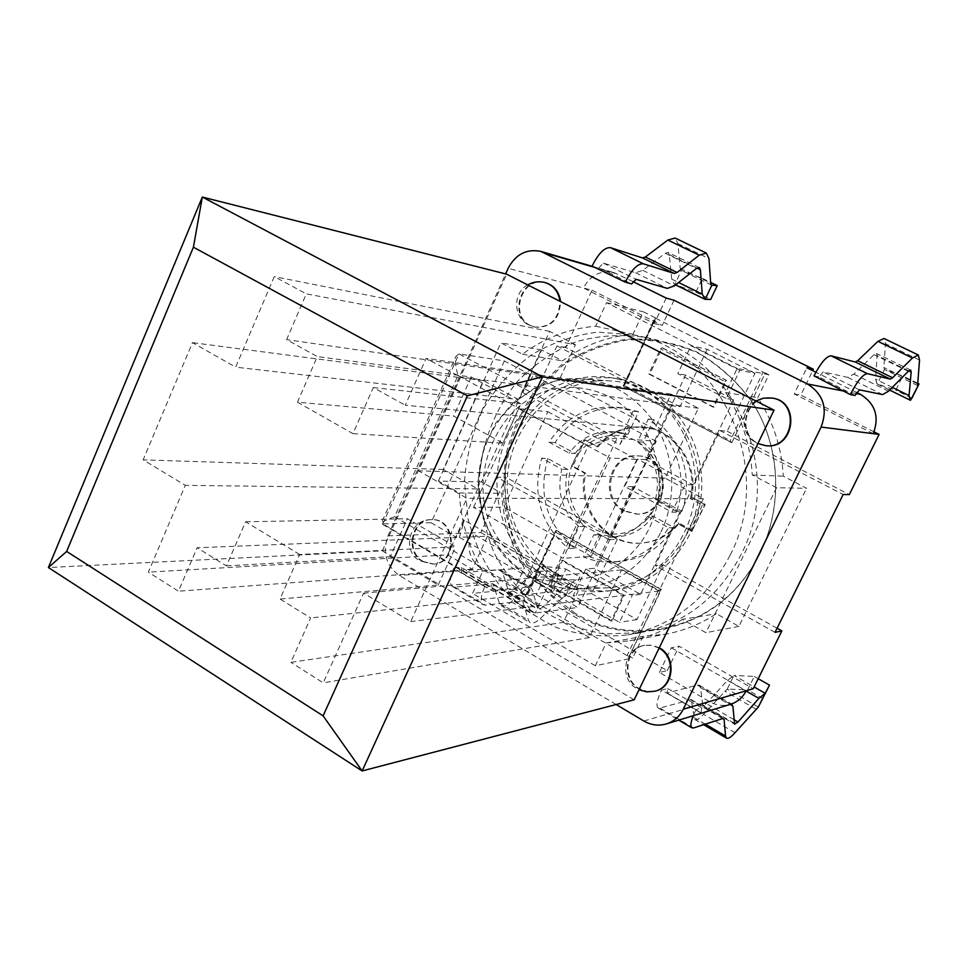 <?xml version="1.0" encoding="UTF-8"?>
<svg xmlns="http://www.w3.org/2000/svg" width="968" height="968" viewBox="0 0 968 968"><rect width="100%" height="100%" fill="white"/><g stroke="black" fill="none" stroke-linecap="round" stroke-linejoin="round"><path stroke-width="0.73" stroke-dasharray="4.84 3.63" d="M522.659 392.548L619.883 444.53L628.317 426.537L588.024 422.689L486.396 368.469L530.73 374.87L522.659 392.548L533.441 375.257L559.661 379.045L575.44 344.705L306.312 293.861L286.625 339.635L317.274 356.575L297.478 402.192L453.629 416.071L502.985 443.187L520.99 403.765L471.222 377.012L317.274 356.575M530.73 374.87L504.389 360.931L459.014 353.864L486.396 368.469L286.625 339.635M558.984 574.46L464.362 520.288L456.533 537.446L409.246 539.321L507.232 596.639L550.792 591.908L558.984 574.46L553.466 591.617L579.215 588.834L563.388 622.388L290.86 662.342L310.619 617.959L280.03 599.035L299.681 554.495L455.686 546.751L407.383 518.739L390.298 556.685L438.201 585.035L280.03 599.035M550.792 591.908L577.739 607.481L535.28 613.046L507.232 596.639L310.619 617.959M457.985 375.584L588.302 445.8L521.038 590.25L394.605 516.731L457.985 375.584C455.517 366.824 454.887 360.362 456.085 356.2L459.014 353.864L442.461 390.794L235.672 367.15L274.259 276.594L306.312 293.861M504.389 360.931L431.087 522.744L382.82 523.87L409.246 539.321L197.133 547.755L178.451 591.206L148.334 572.149L185.311 485.343L143.155 459.861L192.463 342.648L235.672 367.15M575.44 344.705L549.618 331.358L518.533 399.494L442.461 390.794L382.82 523.87L381.356 523.035L456.085 356.2M549.618 331.358L274.259 276.594M518.533 399.494L483.407 380.642L443.271 469.48L477.744 488.901L185.311 485.343M477.744 488.901L447.639 554.882L148.334 572.149M563.388 622.388L589.415 637.573L621.553 569.898L659.063 591.024L703.373 498.714L665.125 478.18L698.351 408.23L671.03 394.109L654.562 429.042L630.773 426.779L533.441 375.257M630.773 426.779L619.883 444.53M447.639 554.882L472.263 569.245L487.436 536.224L459.425 537.337L553.466 591.617M459.425 537.337L464.362 520.288M665.125 478.18L599.337 476.22L617.124 438.214L588.024 422.689L405.277 405.229L426.101 358.414L460.659 377.036L418.515 470.823L466.903 498.254L410.698 621.613L363.569 593.118L323.251 682.839L290.86 662.342M297.478 402.192L352.957 433.652L373.285 387.551L405.277 405.229M373.285 387.551L520.99 403.765M299.681 554.495L245.594 521.788L226.464 565.893L197.133 547.755M226.464 565.893L390.298 556.685M487.436 536.224L579.215 588.834M438.201 585.035L455.686 546.751M245.594 521.788L407.383 518.739M471.222 377.012L453.629 416.071M352.957 433.652L502.985 443.187M654.562 429.042L559.661 379.045M671.03 394.109L426.101 358.414M698.351 408.23L460.659 377.036M521.038 590.25C524.559 601.479 528.504 608.824 532.884 612.296L535.28 613.046L599.337 476.22L418.515 470.823M621.553 569.898L594.34 572.354L656.219 441.311L617.124 438.214C611.728 438.395 602.12 440.924 588.302 445.8M703.373 498.714L466.903 498.254M659.063 591.024L410.698 621.613M363.569 593.118L594.34 572.354L577.739 607.481M589.415 637.573L323.251 682.839M472.263 569.245L178.451 591.206M443.271 469.48L143.155 459.861M483.407 380.642L192.463 342.648M634.173 699.803L382.336 550.84L48.4 567.538M382.336 550.84L506.651 274.174M562.856 579.457C538.68 576.541 518.812 565.155 503.227 545.274C453.98 486.178 501.327 380.545 575.984 387.648C600.402 389.378 620.96 400.207 637.634 420.136C660.999 449.055 665.96 493.317 649.528 527.717C633.132 562.166 597.486 582.978 562.856 579.457M656.219 441.311L628.317 426.537M431.087 522.744L456.533 537.446M473.497 507.401L518.594 408.653L610.13 457.985L563.122 558.342L473.497 507.401L503.953 507.159L547.852 411.702L518.594 408.653M556.709 578.61C574.351 588.592 593.202 592.525 613.301 590.432C660.781 585.35 700.965 539.055 701.776 486.275C703.046 433.495 664.738 385.651 617.487 378.694C570.406 371.313 523.301 404.092 509.277 451.826C494.926 499.464 515.303 554.93 556.709 578.61M688.042 531.856C669.844 566.377 642.716 585.059 606.646 587.891C552.474 590.565 505.599 539.43 507.22 482.427C507.849 425.4 556.721 376.153 610.747 380.969C675.676 383.51 720.797 469.117 688.042 531.856M394.605 516.731C387.043 519.55 382.626 521.643 381.356 523.035M547.852 411.702L636.896 459.413L610.13 457.985M636.896 459.413L591.206 556.382L563.122 558.342M591.206 556.382L503.953 507.159M549.328 579.3C507.631 555.402 487.122 499.452 501.581 451.415C515.69 403.257 563.122 370.175 610.554 377.617C658.155 384.623 696.754 432.89 695.472 486.154C694.649 539.418 654.162 586.124 606.319 591.23C586.088 593.348 567.091 589.379 549.328 579.3M616.144 704.522L399.276 575.476C386.038 565.615 382.263 552.401 387.974 535.849L505.647 273.92M423.258 561.537L433.616 564.041C458.469 563.545 456.557 517.989 431.764 519.647C412.078 519.005 405.374 552.208 423.258 561.537M545.093 282.571C522.212 275.989 508.793 315.592 530.44 325.478L535.389 327.22C551.252 327.632 559.637 319.089 560.557 301.592M659.293 647.786L652.226 645.22L644.87 645.281C625.389 648.04 621.565 679.294 639.509 688.744L647.108 691.479L655.021 691.164M772.174 398.102C747.369 393.141 735.039 432.817 758.005 443.32L766.015 445.691M855.022 395.476L818.989 376.915L823.236 371.918L847.75 377.387L853.861 374.132L874.031 354.663L876.5 353.501L877.081 355.51L875.616 379.166L876.935 383.836L895.727 390.273L902.781 375.983L884.522 369.437L877.359 383.981L910.549 400.304M873.245 433.652L794.208 393.928L806.864 367.792M856.68 392.476L815.855 372.244M632.975 281.615L613.99 272.613C600.656 269.939 590.48 275.057 583.474 287.98L592.005 290.194L565.723 347.5L679.96 406.754L672.203 405.749L608.957 539.684L617.281 539.261L591.581 593.59L636.968 619.58L663.189 564.828L655.275 565.53L719.865 430.506L727.186 431.256L754.955 373.309L739.746 370.308L726.29 398.501L677.818 373.709L690.995 345.757L739.746 370.308M592.985 266.527L603.451 269.951L631.632 283.939M814.003 375.862L818.989 376.915M667.617 688.55L701.824 707.886L695.968 709.641L661.507 690.124L667.617 688.55L667.182 693.052L697.371 685.078L699.416 685.308L700.493 687.643L702.816 705.587L706.313 703.567L727.537 680.371L733.962 675.41L727.234 689.071L747.647 689.881L754.278 676.463L733.962 675.41L754.132 686.965M387.974 535.849L471.38 532.896C466.044 548.082 469.577 560.194 481.967 569.232L527.379 595.659L536.393 594.667L667.255 670.618L659.377 672.457L709.689 701.727C716.405 705.49 723.338 706.35 730.513 704.305M458.13 571.035L484.75 586.62L492.01 585.93L461.421 567.417L453.968 567.962L458.13 571.035L399.276 575.476M565.723 347.5L556.975 345.891L496.886 477.151L506.155 477.393L480.854 532.557L471.38 532.896L538.631 571.543L527.379 595.659M666.202 298.083L654.308 323.578L583.474 287.98L508.139 268.354M917.579 385.554L884.377 369.377L883.845 367.465L885.466 343.652L884.014 338.51M917.301 383.05L902.781 375.983M911.916 398.211L895.727 390.273M598.563 268.172L603.318 263.127L635.625 272.758L642.873 270.35L665.234 253.289L668.186 252.479L669.287 254.657L671.731 279.135L674.285 284.229L695.883 292.167L702.357 278.361L681.411 270.399L674.853 284.447L705.164 299.354M702.357 278.361L710.621 282.39M711.492 285.064L681.218 270.326L680.177 268.233L677.915 243.633L675.107 238.043M695.883 292.167L710.693 299.439M762.832 698.606L747.647 689.881M701.824 707.886L701.026 712.859L731.566 703.954M695.968 709.641L693.245 715.703M758.222 678.713L754.278 676.463M758.343 707.015L727.234 689.071L703.518 714.311C699.368 718.788 696.428 720.495 694.685 719.442L691.188 699.561L659.898 708.056L657.938 707.838C655.905 705.551 657.103 699.646 661.507 690.124M461.421 567.417L461.421 572.572L498.375 569.716L501.013 570.333L502.791 573.008L508.902 592.416L513.004 590.928L536.006 570.297L543.338 566.232L537.155 579.457L559.867 582.046L565.965 569.039L543.338 566.232L571.906 582.591L579.941 577.013L573.806 590.056L565.651 595.889L571.906 582.591L564.707 586.789L541.959 607.795L537.942 609.356L532.376 590.165L530.706 587.528L528.141 586.971L492.155 590.565L492.01 585.93M559.867 582.046L573.806 590.056M565.965 569.039L579.941 577.013M534.227 581.115L562.771 597.595L565.651 595.889L537.155 579.457L534.227 581.115L511.322 601.781C506.833 605.75 503.372 607.009 500.976 605.569L499.367 603.149L493.039 583.873L454.779 587.056L452.262 586.475C449.249 583.583 449.817 577.412 453.968 567.962M562.771 597.595L540.12 618.637C535.667 622.678 532.291 624.009 529.98 622.618L528.467 620.246L522.684 601.188L485.416 605.133L482.971 604.601C480.152 601.878 480.745 595.889 484.75 586.62M585.785 569.015L632.285 595.417L619.435 622.339L573.201 595.719L585.785 569.015L594.425 568.276L632.975 486.638L679.875 512.084L671.998 512.217L624.675 486.493L637.549 459.171L685.15 484.678L671.998 512.217M679.875 512.084L640.514 594.388L594.425 568.276M640.514 594.388L632.285 595.417M733.659 399.615L692.906 484.847L645.729 459.606L685.634 375.088L733.659 399.615L726.29 398.501M685.634 375.088L677.818 373.709M632.975 486.638L624.675 486.493M645.729 459.606L637.549 459.171M692.906 484.847L685.15 484.678M636.968 619.58L619.435 622.339M754.955 373.309L707.148 349.279L690.995 345.757M591.581 593.59L573.201 595.719M707.148 349.279L679.96 406.754M617.281 539.261L506.155 477.393M608.957 539.684L496.886 477.151M674.006 300.237L662.221 325.466L592.005 290.194M874.056 431.861L800.838 395.089L812.672 370.671M727.186 431.256L849.311 494.6M556.975 345.891L672.203 405.749M719.865 430.506L843.152 494.539M775.053 632.358L655.275 565.53M480.854 532.557L547.549 570.805L536.393 594.667M538.631 571.543L547.549 570.805M667.255 670.618L679.088 646.213L753.261 688.732M659.377 672.457L671.32 647.786L679.088 646.213M671.32 647.786L746.171 690.801M777.086 628.244L663.189 564.828M794.208 393.928L800.838 395.089M654.308 323.578L662.221 325.466M768.846 374.737L737.168 368.421L725.661 392.536C741.609 417.22 750.478 444.699 752.269 474.973L776.517 487.715L806.574 488.32L783.33 476.183C781.624 447.373 773.117 421.201 757.823 397.679L768.846 374.737L765.313 372.958L731.856 442.642L623.695 386.317L655.59 317.952L643.405 311.841L632.975 334.287C607.105 336.477 583.619 345.334 562.529 360.87L541.729 350.005L481.519 481.943L501.751 493.293C503.166 520.24 510.717 545.105 524.378 567.901L514.48 589.209L525.963 595.889L556.503 530.416L661.386 589.427L629.381 656.086L632.697 658.022L643.151 636.291L665.923 634.125C683.844 630.809 700.65 624.009 716.344 613.712L738.911 626.381L806.574 488.32M738.911 626.381L705.914 632.697L682.404 619.375L716.344 613.712M776.517 487.715L705.914 632.697M692.326 531.359L678.822 523.99C668.634 535.643 656.171 541.995 641.433 543.072C606.96 546.025 577.678 508.672 585.701 473.195L572.838 466.177L585.108 439.799L598.03 446.756C610.3 432.478 625.534 425.932 643.732 427.13C674.781 429.211 699.114 464.204 691.684 497.129L705.261 504.425L691.83 531.371L704.777 504.425L691.188 497.116L690.365 498.605L702.405 505.078L705.261 504.425M731.856 442.642L765.313 372.958M541.729 350.005L500.879 342.841L522.466 354.191C544.367 337.88 568.773 328.551 595.671 326.204L606.525 302.645L737.168 368.421M606.525 302.645L643.405 311.841M655.59 317.952L623.162 386.244L731.385 442.606L730.283 440.573L624.433 385.482L623.102 386.159M624.433 385.482L655.76 318.303L655.07 317.831M655.76 318.303L763.123 372.135L730.283 440.573M764.853 372.874L763.123 372.135M514.48 589.209L472.565 593.432L482.838 571.132C468.669 547.247 460.841 521.195 459.376 492.978L438.407 481.084L481.519 481.943M438.407 481.084L500.879 342.841M682.404 619.375C666.057 630.156 648.548 637.283 629.902 640.731L606.198 642.958L595.332 665.742L632.697 658.022M606.198 642.958L643.151 636.291M752.269 474.973L783.33 476.183M725.661 392.536L757.823 397.679M595.671 326.204L632.975 334.287M522.466 354.191L562.529 360.87M459.376 492.978L501.751 493.293M482.838 571.132L524.378 567.901M629.381 656.086L660.866 589.488L555.922 530.44L525.225 596.034L525.926 596.687L555.922 532.388L555.741 530.609M555.922 532.388L658.506 590.153L627.095 655.602L628.837 656.195M627.095 655.602L525.926 596.687M595.332 665.742L472.565 593.432M662.16 347.73L726.641 380.46L713.912 407.165L649.782 374.144L662.16 347.73L660.503 348.843L725.044 381.622L712.944 407.032L648.729 373.975L660.503 348.843M702.405 505.078L690.716 529.411L678.75 522.889C668.452 535.244 655.663 541.995 640.38 543.133C605.859 546.085 576.553 508.684 584.575 473.146L571.713 466.128L583.982 439.714L596.929 446.684C609.211 432.381 624.457 425.835 642.679 427.033C674.297 429.114 698.775 465.305 690.365 498.605M624.747 510.91C599.107 498.435 610.566 452.915 638.698 455.94C672.324 456.339 671.163 515.012 637.549 514.093L624.747 510.91M598.03 446.756L596.929 446.684M585.108 439.799L583.982 439.714M572.838 466.177L571.713 466.128M585.701 473.195L584.575 473.146M678.822 523.99L691.83 531.371M678.75 522.889L678.314 524.003M562.614 560.23L624.263 595.296L612.078 620.863L550.768 585.531L562.614 560.23L561.464 560.315L623.186 595.429L610.99 621.033L549.606 585.64L561.464 560.315M649.782 374.144L648.729 373.975M713.912 407.165L712.944 407.032M725.044 381.622L726.169 380.364L661.64 347.633M550.768 585.531L549.606 585.64M612.078 620.863L610.99 621.033M624.263 595.296L623.186 595.429M623.67 510.922C597.994 498.435 609.465 452.842 637.634 455.88C671.296 456.279 670.134 515.036 636.484 514.105L623.67 510.922M661.386 589.427L658.506 590.153M690.716 529.411L691.721 531.347M730.271 554.918C775.428 468.754 721.22 349.993 633.52 334.843L597.752 332.145C573.879 335.146 551.53 342.878 530.73 355.329C511.406 370.163 495.41 388.289 482.754 409.694C472.372 432.442 466.286 456.4 464.507 481.58L468.028 518.86C474.489 543.133 484.968 565.264 499.464 585.253C515.968 603.427 535.171 617.584 557.048 627.736C579.953 635.165 603.463 637.549 627.579 634.887C672.941 625.885 707.16 599.24 730.271 554.918M741.343 554.011C718.583 597.595 684.824 623.828 640.078 632.697L604.71 633.967C581.284 630.107 559.552 621.637 539.503 608.594C521.026 593.251 505.949 574.811 494.285 553.273C484.932 530.5 479.874 506.7 479.087 481.858C481.036 444.687 494.503 409.379 517.638 381.259C534.639 364.053 554.12 350.888 576.105 341.764C598.986 335.364 622.255 333.948 645.922 337.529C732.437 352.497 785.859 469.274 741.343 554.011M655.167 507.075C663.806 486.093 661.144 466.999 647.181 449.793C628.002 428.255 592.912 431.425 577.134 455.371C560.871 478.918 568.7 515.351 593.045 528.625C611.752 537.821 629.139 535.316 645.232 521.111L655.167 507.075M547.755 458.517C537.845 494.914 546.775 524.837 574.556 548.275L584.817 526.374C568.18 511.213 562.493 492.228 567.756 469.456L547.755 458.517L541.681 458.215L561.803 469.238C556.515 492.18 562.226 511.286 578.961 526.568L568.639 548.626C540.701 525.019 531.71 494.878 541.681 458.215M653.085 516.125C643.623 528.976 631.354 535.933 616.289 536.974L599.555 534.602L589.209 556.552C599.083 560.593 609.32 562.214 619.931 561.428C642.631 559.117 660.684 547.84 674.091 527.608L653.085 516.125L647.64 516.234L668.767 527.814C655.275 548.191 637.113 559.54 614.293 561.876C603.609 562.662 593.311 561.029 583.377 556.951L593.783 534.844L610.626 537.24C625.776 536.187 638.118 529.193 647.64 516.234M681.859 511.37C693.802 478.41 681.278 438.129 653.678 419.664L643.103 442.134C660.309 457.295 666.202 476.559 660.781 499.936L681.859 511.37L676.584 511.443L655.384 499.936C660.841 476.389 654.913 456.981 637.585 441.711L648.245 419.071C676.003 437.669 688.611 478.252 676.584 511.443M575.161 453.508C586.112 438.431 600.523 431.341 618.37 432.224L628.087 434.16L638.602 411.739L622.981 407.939C594.17 405.882 571.543 417.438 555.087 442.618L575.161 453.508L569.257 453.169L549.062 442.207C565.615 416.845 588.375 405.205 617.354 407.274L633.06 411.097L622.485 433.676L612.708 431.74C594.763 430.845 580.268 437.996 569.257 453.169M638.602 411.739L633.06 411.097M628.087 434.16L622.485 433.676M555.087 442.618L549.062 442.207M643.103 442.134L637.585 441.711M653.678 419.664L648.245 419.071M660.781 499.936L655.384 499.936M589.209 556.552L583.377 556.951M599.555 534.602L593.783 534.844M674.091 527.608L668.767 527.814M584.817 526.374L578.961 526.568M574.556 548.275L568.639 548.626M567.756 469.456L561.803 469.238M574.157 614.002C554.12 600.692 537.325 583.849 523.761 563.449C512.495 541.572 505.562 518.255 502.973 493.486L505.441 456.594C511.298 432.442 521.28 410.347 535.389 390.31L561.137 365.13C581.211 351.795 603.028 343.144 626.599 339.175C650.532 338.195 673.801 342.382 696.391 351.735C717.869 363.968 736.225 380.4 751.458 401.042C784.963 451.221 783.511 524.583 748.046 573.407C708.249 631.317 629.732 647.725 574.157 614.002M575.282 613.361L547.114 591.605C531.057 573.492 518.909 552.837 510.632 529.641C504.897 505.623 503.65 481.326 506.893 456.763C512.725 432.72 522.659 410.747 536.696 390.818L562.335 365.759C582.3 352.497 604.02 343.894 627.47 339.95C651.283 338.981 674.43 343.144 696.912 352.449C718.268 364.621 736.527 380.969 751.676 401.502C785.012 451.427 783.56 524.39 748.288 572.947C708.697 630.555 630.591 646.89 575.282 613.361M660.95 532.025C679.294 494.551 673.776 445.474 647.882 414.135C630.289 393.153 608.666 381.392 582.99 378.875C528.492 374.011 479.245 423.996 478.603 481.858C476.958 539.696 524.184 591.581 578.828 588.883C615.2 586.027 642.583 567.066 660.95 532.025M856.039 393.516L850.061 392.342M603.451 269.951L617.862 274.125M422.568 561.585L432.926 564.09C457.791 563.582 455.88 518.001 431.087 519.659C411.376 519.029 404.672 552.244 422.568 561.585M544.778 282.487C521.812 275.469 507.982 315.374 529.811 325.357L534.76 327.087C550.719 327.486 559.105 318.883 559.928 301.266M771.932 398.054C747.03 392.802 734.422 432.708 757.52 443.284L765.773 445.679M659.123 648.136L651.887 645.366L644.313 645.39C624.82 648.149 620.984 679.427 638.94 688.889C643.998 691.769 649.262 692.556 654.743 691.237M696.682 705.539L709.689 701.727M643.877 721.027L690.789 707.269M481.967 569.232L465.56 570.467M882.61 394.581L847.75 377.387M859.475 389.85L823.236 371.918M888.527 391.181L853.861 374.132M908.323 371.301L874.031 354.663M908.758 370.889L877.081 355.51M892.327 387.369L875.616 379.166M917.228 383.739L883.845 367.465M919.527 360.06L885.466 343.652M603.318 263.127L636.121 279.353M635.625 272.758L667.327 288.391M642.873 270.35L674.406 285.863M665.234 253.289L696.452 268.451M669.287 254.657L696.96 268.088M671.731 279.135L678.641 282.523M680.177 268.233L710.669 283.092M677.915 243.633L708.963 258.589M701.026 712.859L667.182 693.052M730.029 704.002L697.371 685.078M732.921 706.458L700.493 687.643M734.24 723.278L702.417 704.716M733.962 719.672L706.313 703.567M746.062 691.019L727.537 680.371M755.826 709.084L724.657 691.079M734.99 732.74L703.518 714.311M705.333 724.161L693.717 717.336M722.624 718.571L691.612 700.469M722.89 718.486L690.341 699.477M693.62 727.948L659.898 708.056M498.375 569.716L528.141 586.971M461.421 572.572L492.155 590.565M502.791 573.008L532.376 590.165M508.248 591.412L537.325 608.376M513.004 590.928L541.959 607.795M536.006 570.297L564.707 586.789M511.322 601.781L540.12 618.637M499.367 603.149L528.467 620.246M493.728 584.914L523.337 602.205M491.938 583.631L521.619 600.959M454.779 587.056L485.416 605.133M532.884 612.296L381.295 523.615M610.747 380.969L582.99 378.875L557.846 380.291L533.913 388.579L512.75 403.184L495.701 423.149L483.685 447.881L477.756 482.621L482.79 517.469L493.644 541.644L503.929 555.789L516.307 567.817L530.404 577.376L545.819 584.188L562.106 588.072L578.828 588.883L606.646 587.891M617.487 378.694L610.554 377.617M613.301 590.432L606.319 591.23M431.764 519.647L431.087 519.659C409.694 519.042 401.079 550.683 419.906 560.908L433.616 564.041M527.729 284.894C512.52 293.014 513.125 317.54 528.649 324.921L535.389 327.22M755.935 400.97C739.746 409.44 740.181 435.213 756.637 443.005L757.871 443.61M644.87 645.281L644.313 645.39C623.924 648.318 618.637 678.737 636.871 688.611L639.025 689.76M599.531 268.426L613.99 272.613M910.694 370.079L876.5 353.501M889.628 390.068L876.935 383.836M917.676 385.615L884.377 369.377M699.332 267.579L668.186 252.479M675.64 284.894L674.285 284.229M711.625 285.149L681.218 270.326M699.416 685.308L731.59 703.942M702.816 705.587L734.591 724.137M694.685 719.442L703.651 724.705M691.188 699.561L723.701 718.546M657.938 707.838L678.762 720.131M666.71 692.991L700.578 712.823M501.013 570.333L530.706 587.528M508.902 592.416L537.942 609.356M500.976 605.569L529.98 622.618M493.039 583.873L522.684 601.188M452.262 586.475L482.971 604.601M460.816 572.427L491.562 590.432M629.902 640.731L665.923 634.125M643.732 427.13L642.679 427.033M641.433 543.072L640.38 543.133M638.698 455.94L637.634 455.88M637.549 514.093L636.484 514.105M525.225 596.034L555.632 530.827M691.588 531.275L678.265 524.003M623.198 385.929L654.961 317.819M645.922 337.529L633.52 334.843M640.078 632.697L627.579 634.887M622.981 407.939L617.354 407.274M618.37 432.224L612.708 431.74M619.931 561.428L614.293 561.876M616.289 536.974L610.626 537.24M645.232 521.111C651.174 515.412 655.614 507.752 658.555 498.133C661.676 492.833 662.088 464.531 646.66 449.225"/><path stroke-width="1.45" d="M66.647 551.445L193.418 247.191L467.411 395.815L323.106 715.848L66.647 551.445L48.4 567.538L362.129 770.951L542.516 376.806L202.324 197.048L48.4 567.538M323.106 715.848L362.129 770.951L634.173 699.803L774.025 410.166L542.516 376.806L467.411 395.815M193.418 247.191L202.324 197.048L506.651 274.174L774.025 410.166M505.647 273.92L508.139 268.354C515.666 254.209 526.592 248.558 540.918 251.426L807.336 383.933C823.417 394.157 828.003 408.532 821.106 427.057L683.287 709.205C679.536 716.586 673.885 721.487 666.359 723.931C658.603 726.145 651.113 725.177 643.877 721.027L616.144 704.522M560.557 301.592C559.165 291.695 554.107 285.378 545.408 282.644L545.093 282.571M655.021 691.164L655.3 691.091C674.03 687.304 676.85 656.812 659.293 647.786M766.015 445.691L766.257 445.716C794.474 449.43 800.717 401.478 772.404 398.138L772.174 398.102M821.106 427.057L873.245 433.652C879.573 416.821 875.35 403.729 860.552 394.399L856.68 392.476M910.549 400.304L919.019 383.897L911.916 398.211L910.162 400.159L909.049 395.573L911.178 372.063L910.694 370.079L908.323 371.301L888.527 391.181L882.61 394.581L859.475 389.85L855.022 395.476L850.291 394.569L814.003 375.862C820.803 362.806 826.49 356.127 831.064 355.825L855.276 361.996L857.708 360.725L877.94 341.353L884.014 338.51L918.305 355.002L912.449 357.991L892.605 377.774L890.245 379.093L867.413 373.66C862.948 374.144 857.237 381.114 850.291 394.569M815.855 372.244L806.864 367.792L813.362 369.244L674.006 300.237L666.202 298.083L632.975 281.615M666.359 723.931L730.513 704.305C737.483 702.042 742.698 697.541 746.171 690.801L753.261 688.732L781.866 630.906L777.086 628.244M873.245 433.652L879.101 434.39L849.311 494.6L843.152 494.539L775.053 632.358L781.866 630.906M696.96 268.088L700.372 269.745L699.332 267.579L696.452 268.451L674.406 285.863L667.327 288.391L636.121 279.353L631.632 283.939L625.292 282.148L592.985 266.527L540.918 251.426M919.019 383.897L917.301 383.05M917.579 385.554L919.527 360.06L918.305 355.002M710.693 299.439L705.164 299.354L711.819 285.221L717.215 285.596L710.693 299.439M710.621 282.39L717.215 285.596M592.005 266.248C598.369 253.471 604.504 247.276 610.421 247.651L643.321 263.78C637.706 263.465 631.705 269.588 625.292 282.148M711.492 285.064L710.669 283.092L708.963 258.589L706.35 253.071L675.107 238.043L667.823 240.04L645.378 257.004L642.486 257.924L610.421 247.651M700.372 269.745L702.248 294.103L705.164 299.354M706.35 253.071L699.235 255.189L677.104 272.492L674.273 273.472L643.321 263.78M731.566 703.954L732.921 706.458L734.591 724.137L737.979 722.019L758.888 698.4L765.156 693.282L769.512 685.15L758.343 707.015L765.156 693.282L754.132 686.965M693.245 715.703C690.741 722.322 690.245 726.351 691.757 727.803L693.62 727.948L722.89 718.486L724.076 719.418L722.624 718.571M758.343 707.015L734.99 732.74C730.913 737.301 728.057 739.092 726.436 738.1L725.564 736.043L724.076 719.418M769.512 685.15L758.222 678.713M812.672 370.671L813.362 369.244M879.101 434.39L874.056 431.861M860.552 394.399L856.039 393.516M845.306 391.399L807.336 383.933M746.171 690.801L683.287 709.205M545.081 253.047L596.929 268.063M559.928 301.266C558.476 291.453 553.43 285.197 544.778 282.487C538.789 281.059 533.102 281.857 527.729 284.894M757.871 443.61L765.773 445.679C794.014 449.394 800.258 401.405 771.932 398.054L763.679 398.138L755.935 400.97M639.025 689.76L646.769 691.866L654.743 691.237C673.28 687.474 676.354 657.441 659.123 648.136M911.178 372.063L908.758 370.889M909.049 395.573L892.327 387.369M912.449 357.991L877.94 341.353M892.605 377.774L857.708 360.725M890.245 379.093L855.276 361.996M867.413 373.66L831.064 355.825M678.641 282.523L702.248 294.103M667.823 240.04L699.235 255.189M645.378 257.004L677.104 272.492M642.486 257.924L674.273 273.472M737.979 722.019L733.962 719.672M758.888 698.4L746.062 691.019M725.564 736.043L705.333 724.161M545.408 282.644L544.778 282.487M910.162 400.159L889.628 390.068M704.631 299.136L675.64 284.894M703.651 724.705L726.436 738.1M678.762 720.131L691.757 727.803"/></g></svg>

